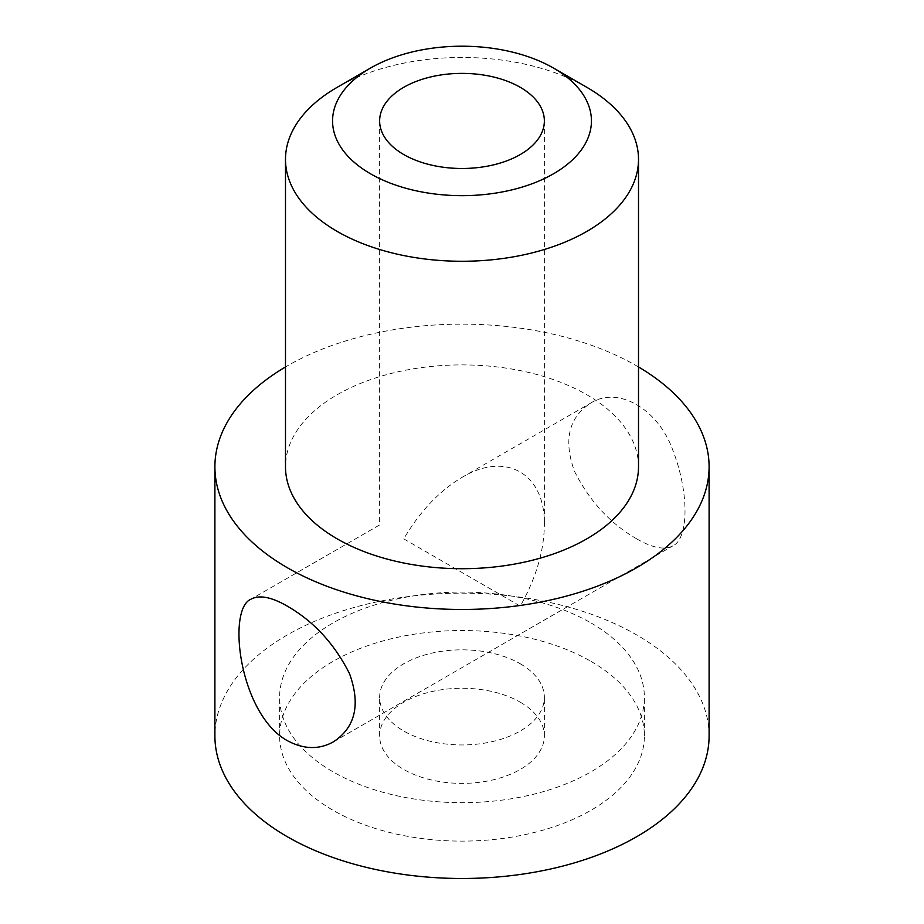 <?xml version="1.0" encoding="UTF-8"?>
<svg xmlns="http://www.w3.org/2000/svg" width="924" height="924" viewBox="0 0 924 924"><rect width="100%" height="100%" fill="white"/><g stroke="black" fill="none" stroke-linecap="round" stroke-linejoin="round"><path stroke-width="0.69" stroke-dasharray="4.62 3.46" d="M520.247 663.767A82.363 47.551 180 0 1 544.363 697.389A82.363 47.551 180 0 1 462 744.952A82.363 47.551 180 0 1 379.637 697.389A82.363 47.551 180 0 1 430.48 653.453A82.363 47.551 180 0 1 520.247 663.767M520.247 702.194A82.363 47.551 180 0 1 544.363 735.827A82.363 47.551 180 0 1 462 783.379A82.363 47.551 180 0 1 379.637 735.827A82.363 47.551 180 0 1 430.48 691.891A82.363 47.551 180 0 1 520.247 702.194M590.967 622.938A182.386 105.301 180 0 1 644.386 697.389A182.386 105.301 180 0 1 462 802.69A182.386 105.301 180 0 1 279.614 697.389A182.386 105.301 180 0 1 392.203 600.103A182.386 105.301 180 0 1 590.967 622.938M590.967 661.365A182.386 105.301 180 0 1 644.386 735.827A182.386 105.301 180 0 1 462 841.117A182.386 105.301 180 0 1 279.614 735.827A182.386 105.301 180 0 1 392.203 638.542A182.386 105.301 180 0 1 590.967 661.365M403.753 538.865L520.247 606.121C535.966 578.297 544.005 551.235 544.363 524.936C545.287 473.562 506.029 450.9 462 477.385C439.408 490.852 419.993 511.342 403.753 538.865M586.809 87.306A176.507 101.906 0 0 0 337.191 87.306M636.728 538.865C652.54 548.001 664.633 550.311 672.995 545.784C688.992 538.184 689.038 491.914 672.984 450.669C658.258 408.847 618.121 385.62 590.621 403.118C568.676 417.544 563.293 440.274 574.474 471.298C589.466 501.062 610.21 523.585 636.728 538.865M638.507 366.967A247.101 142.666 0 0 0 285.493 366.967M709.101 735.827A247.101 142.666 0 0 0 462 593.162A247.101 142.666 0 0 0 214.899 735.827M638.507 466.805A176.507 101.906 0 0 0 462 364.899A176.507 101.906 0 0 0 285.493 466.805M544.363 735.827L544.363 697.389M379.637 735.827L379.637 697.389M644.386 735.827L644.386 697.389M279.614 735.827L279.614 697.389M379.637 120.928L379.637 524.936L251.005 599.191M544.363 120.928L544.363 524.936M333.379 741.856L672.995 545.784M462 477.385L590.621 403.118"/><path stroke-width="1.39" d="M403.753 154.551A82.363 47.551 0 0 0 493.52 164.865A82.363 47.551 0 0 0 544.363 120.928A82.363 47.551 0 0 0 462 73.377A82.363 47.551 0 0 0 379.637 120.928A82.363 47.551 0 0 0 403.753 154.551M370.478 68.087L337.191 87.306A176.507 101.906 0 0 0 285.493 159.355A176.507 101.906 0 0 0 337.191 231.416A176.507 101.906 0 0 0 529.544 253.511A176.507 101.906 0 0 0 638.507 159.355A176.507 101.906 0 0 0 586.809 87.306L553.522 68.087A129.441 74.729 0 0 0 370.478 68.087A129.441 74.729 0 0 0 370.478 173.77A129.441 74.729 0 0 0 553.522 173.77A129.441 74.729 0 0 0 553.522 68.087M287.272 740.621C303.661 749.422 319.023 749.826 333.379 741.856C355.324 727.442 360.707 704.712 349.526 673.688C334.534 643.913 313.79 621.39 287.272 606.121C271.46 596.985 259.367 594.675 251.005 599.191C226.819 608.824 239.154 713.859 287.272 740.621M285.493 366.967A247.101 142.666 0 0 0 214.899 466.805A247.101 142.666 0 0 0 287.272 567.683A247.101 142.666 0 0 0 556.56 598.613A247.101 142.666 0 0 0 709.101 466.805A247.101 142.666 0 0 0 638.507 366.967M214.899 466.805L214.899 735.827A247.101 142.666 0 0 0 287.272 836.705A247.101 142.666 0 0 0 556.56 867.624A247.101 142.666 0 0 0 709.101 735.827L709.101 466.805M285.493 159.355L285.493 466.805A176.507 101.906 0 0 0 337.191 538.865A176.507 101.906 0 0 0 529.544 560.949A176.507 101.906 0 0 0 638.507 466.805L638.507 159.355"/></g></svg>
